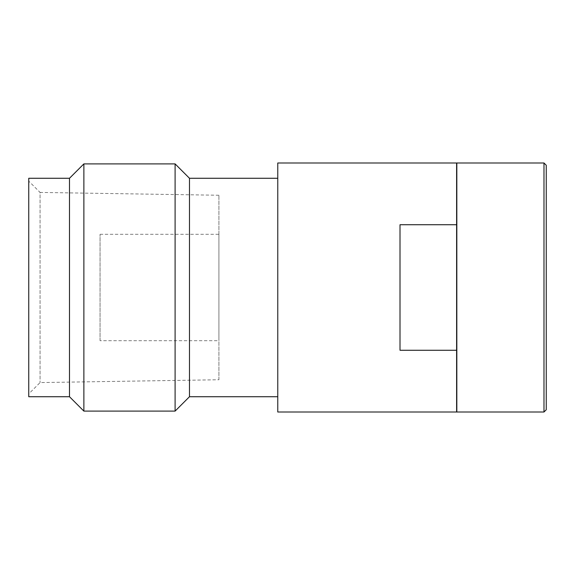 <?xml version="1.0" encoding="UTF-8"?>
<svg xmlns="http://www.w3.org/2000/svg" width="575" height="575" viewBox="0 0 575 575"><rect width="100%" height="100%" fill="white"/><g stroke="black" fill="none" stroke-linecap="round" stroke-linejoin="round"><path stroke-width="0.43" stroke-dasharray="2.88 2.16" d="M546.25 165.255L546.25 409.745M543.986 162.991L543.986 412.009M456.607 338.122L456.607 236.878L456.607 350.268L400.013 350.268L400.013 224.732L400.013 350.268L400.013 224.732L456.607 224.732L456.607 338.122M456.83 168.655L456.83 406.345L456.83 168.655M456.607 168.655L456.607 236.878L456.607 168.655M100.057 340.702L100.057 234.298L100.057 340.702L218.91 340.702L218.91 234.298L218.91 340.702M100.057 234.298L218.91 234.298M218.91 379.752L218.91 195.248L218.91 379.752L40.07 382.576L28.75 393.897L28.75 181.103L28.75 393.897M218.91 195.248L40.07 192.424L40.07 382.576L40.07 192.424L28.75 181.103M28.75 178.272L28.75 396.728M69.496 178.272L69.496 396.728M83.871 163.897L83.871 411.103M175.102 163.897L175.102 411.103M189.477 178.272L189.477 396.728M277.768 178.272L277.768 396.728L277.768 178.272M277.768 162.991L277.768 412.009M456.607 350.268L456.607 412.009M456.607 162.991L456.607 224.732M456.83 162.991L456.83 412.009"/><path stroke-width="0.86" d="M543.986 162.991L546.25 165.255L546.25 409.745L543.986 412.009L543.986 162.991L456.83 162.991L456.83 412.009L543.986 412.009M456.607 224.732L400.013 224.732L400.013 350.268L456.607 350.268L456.607 412.009L277.768 412.009L277.768 162.991L456.607 162.991L456.607 350.268M28.75 178.272L28.75 396.728L69.496 396.728L69.496 178.272L28.75 178.272M277.768 178.272L189.477 178.272L175.102 163.897L83.871 163.897L83.871 411.103L69.496 396.728M83.871 163.897L69.496 178.272M175.102 163.897L175.102 411.103L83.871 411.103M189.477 178.272L189.477 396.728L175.102 411.103M277.768 396.728L189.477 396.728"/></g></svg>
